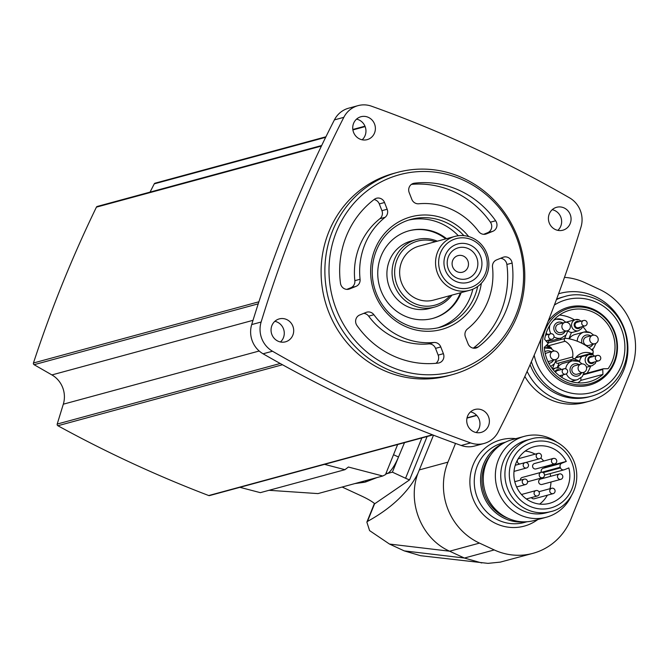<?xml version="1.0" encoding="UTF-8"?>
<svg xmlns="http://www.w3.org/2000/svg" width="669" height="669" viewBox="0 0 669 669"><rect width="100%" height="100%" fill="white"/><g stroke="black" fill="none" stroke-linecap="round" stroke-linejoin="round"><path stroke-width="1" d="M580.985 227.092A24.452 23.239 74.8 0 0 569.612 197.882A1264.368 1201.8 74.8 0 0 371.504 106.195A24.452 23.239 74.8 0 0 358.057 105.635A24.452 23.239 74.8 0 0 343.824 117.334A1264.368 1201.8 74.8 0 0 261.127 322.023A24.452 23.239 74.8 0 0 272.5 351.233A1264.368 1201.8 74.8 0 0 470.616 442.911A24.452 23.239 74.8 0 0 484.055 443.472A24.452 23.239 74.8 0 0 498.288 431.781A1264.368 1201.8 74.8 0 0 580.985 227.092M473.694 431.731A11.875 11.289 74.8 0 0 481.17 432.391A11.875 11.289 74.8 0 0 488.947 417.966A11.875 11.289 74.8 0 0 474.948 409.47A11.875 11.289 74.8 0 0 466.745 419.931A11.875 11.289 74.8 0 0 473.694 431.731M278.011 341.165A11.875 11.289 74.8 0 0 285.487 341.826A11.875 11.289 74.8 0 0 293.265 327.409A11.875 11.289 74.8 0 0 279.257 318.904A11.875 11.289 74.8 0 0 271.062 329.365A11.875 11.289 74.8 0 0 278.011 341.165M555.379 229.551A11.875 11.289 74.8 0 0 562.855 230.203A11.875 11.289 74.8 0 0 570.64 215.786A11.875 11.289 74.8 0 0 556.633 207.281A11.875 11.289 74.8 0 0 548.429 217.751A11.875 11.289 74.8 0 0 555.379 229.551M359.696 138.985A11.875 11.289 74.8 0 0 367.172 139.645A11.875 11.289 74.8 0 0 374.949 125.228A11.875 11.289 74.8 0 0 360.951 116.724A11.875 11.289 74.8 0 0 352.747 127.185A11.875 11.289 74.8 0 0 359.696 138.985M397.386 172.41L393.598 173.438A104.782 99.597 74.8 0 0 321.271 265.769A104.782 99.597 74.8 0 0 382.551 369.865A104.782 99.597 74.8 0 0 448.514 375.677L452.303 374.648A104.782 99.597 -105.2 0 1 328.722 299.628A104.782 99.597 -105.2 0 1 397.386 172.41A104.782 99.597 -105.2 0 1 463.349 178.222A104.782 99.597 -105.2 0 1 524.63 282.318A104.782 99.597 -105.2 0 1 452.303 374.648M324.549 464.361L344.945 469.688L348.398 467.029L382.76 476.01L317.976 493.597L269.038 490.302M344.945 469.688L260.333 492.66L239.937 487.333M382.76 476.01L385.486 474.614L397.645 444.509M259.204 351.008L63.312 404.193L57.208 424.054A1.397 1.33 74.8 0 0 57.885 425.735A1264.368 1201.8 74.8 0 0 208.728 495.545A1.397 1.33 74.8 0 0 209.522 495.587L432.86 434.95M63.312 404.193A24.452 23.239 74.8 0 0 51.906 374.924L34.094 364.697A1.397 1.33 74.8 0 1 33.45 362.999A1264.368 1201.8 74.8 0 1 96.42 207.139A1.397 1.33 74.8 0 1 97.248 206.445L321.689 145.508M325.937 136.785L155.074 183.181A1.397 1.33 74.8 0 0 154.255 183.85L150.057 192.112M404.502 442.652L398.507 457.011A17.461 4.24 114.8 0 1 387.41 473.493L385.662 474.179M376.881 477.607L366.553 481.638A89.763 21.793 114.8 0 1 364.053 482.316L354.838 483.587M427.106 436.514L409.587 479.865A8.379 1.622 -158 0 1 405.573 478.26L392.394 472.155L398.657 456.643M392.394 472.155L387.276 473.543M549.241 342.704L548.229 342.235M545.988 345.722L551.741 348.382L551.097 348.566M568.884 338.773L571.468 332.384A5.762 5.477 74.8 0 1 568.014 330.912M561.04 338.129L560.413 339.668M566.024 335.01L564.603 338.531M574.286 358.818L579.714 361.327A5.762 5.477 74.8 0 1 581.252 357.514L579.68 356.786M579.714 361.327L579.053 361.503M570.097 359.955L572.112 360.892M554.409 363.769L552.377 368.786M557.193 367.716L559.125 362.941M554.016 336.875A9.776 9.299 -105.2 0 0 561.324 338.046L552.109 340.554A9.776 9.299 -105.2 0 1 549.065 340.83M569.319 338.865A9.776 9.299 -105.2 0 1 574.813 334.559L584.029 332.05A9.776 9.299 -105.2 0 1 590.183 332.593M557.645 367.716A9.776 9.299 -105.2 0 1 563.189 363.309L572.405 360.808A9.776 9.299 -105.2 0 1 578.568 361.352M587.123 373.177A37.096 35.256 74.8 0 0 590.668 366.094M592.985 354.938A37.096 35.256 74.8 0 0 593.035 352.697M592.993 351.041A37.096 35.256 74.8 0 0 592.834 348.942M586.788 331.74A37.096 35.256 74.8 0 0 582.724 326.522M574.504 319.891A37.096 35.256 74.8 0 0 559.443 315.066M577.84 382.819A37.096 35.256 74.8 0 0 580.951 380.368L580.859 378.002M565.84 322.241A5.762 5.477 -105.2 0 1 565.899 322.224L575.532 319.606A5.762 5.477 -105.2 0 1 579.153 319.924M565.096 341.257A14.668 13.94 74.8 0 1 572.681 356.928L555.922 361.477A1.572 1.497 74.8 0 0 557.812 363.292L574.571 358.743A1.572 1.497 74.8 0 0 575.373 358.174A14.668 13.94 74.8 0 1 582.858 352.906A14.668 13.94 74.8 0 1 591.229 353.357A1.589 1.514 74.8 0 0 592.684 350.673A52.391 49.799 74.8 0 0 565.924 338.288A1.589 1.514 74.8 0 0 565.096 341.257L548.346 345.806A14.668 13.94 74.8 0 1 551.741 348.382M555.922 361.477A14.668 13.94 74.8 0 0 555.981 361.059M565.355 338.33L548.597 342.879A1.589 1.514 74.8 0 0 547.953 343.256M547.501 344.326A1.589 1.514 74.8 0 0 548.346 345.806M433.487 435.193L417.807 473.635C406.969 502.921 421.754 538.946 449.635 551.206L389.492 544.056L404.252 550.888L420.525 555.688L487.969 563.365L500.312 562.111L532.942 553.338A61.473 58.429 74.8 0 0 570.95 519.06L631.026 370.375A61.473 58.429 74.8 0 0 599.499 289.418L584.739 282.586A61.473 58.429 74.8 0 0 564.485 277.367M455.514 443.43L447.954 462.137A61.473 58.429 74.8 0 0 479.481 543.103L449.635 551.206L464.386 558.038L481.755 562.964M389.492 544.056L369.597 530.617L366.863 522.138L374.414 503.439M417.807 473.635C408.232 492.3 391.44 508.239 367.448 521.435L366.863 522.138M479.481 543.103L494.24 549.935A61.473 58.429 74.8 0 0 532.942 553.338M409.587 479.865L374.774 503.732A24.452 4.742 -158 0 0 361.661 496.072L342.135 487.04M503.64 443.146A41.21 39.178 74.8 0 0 480.551 480.543A41.21 39.178 74.8 0 0 504.719 518.475A41.21 39.178 74.8 0 0 525.006 521.837M556.424 441.866A41.913 39.839 74.8 0 0 524.354 436.339L512.262 439.617A41.913 39.839 74.8 0 0 483.327 476.554A41.913 39.839 74.8 0 0 507.838 518.191A41.913 39.839 74.8 0 0 534.23 520.515L546.322 517.237A41.913 39.839 74.8 0 0 571.184 496.239M524.354 436.339A41.913 39.839 74.8 0 0 495.42 473.267A41.913 39.839 74.8 0 0 519.93 514.913A41.913 39.839 74.8 0 0 546.322 517.237M530.952 438.989L526.762 440.127A37.631 35.766 74.8 0 0 500.788 473.276A37.631 35.766 74.8 0 0 522.79 510.664A37.631 35.766 74.8 0 0 546.481 512.747L550.671 511.609C566.359 508.674 582.013 488.044 575.106 464.554C568.65 443.681 546.69 433.796 530.952 438.989A37.631 35.766 74.8 0 0 504.978 472.138A37.631 35.766 74.8 0 0 526.98 509.527A37.631 35.766 74.8 0 0 550.671 511.609M568.826 467.924A29.336 27.889 -105.2 0 1 549.542 503.331A29.336 27.889 -105.2 0 1 514.946 482.324A29.336 27.889 -105.2 0 1 534.171 446.7A29.336 27.889 -105.2 0 1 566.292 461.418L561.851 463.207A3.144 2.985 74.8 0 0 560.221 467.246L560.471 467.899A3.144 2.985 74.8 0 0 564.385 469.713L568.826 467.924M541.338 472.272A3.144 2.985 74.8 0 1 543.002 468.325L547.443 466.536L566.292 461.418M547.443 466.536A29.336 27.889 74.8 0 0 547.1 465.9M543.721 461.033A29.336 27.889 74.8 0 0 540.769 458.022M535.2 454.151A29.336 27.889 74.8 0 0 525.232 451.057M539.632 504.091A29.336 27.889 74.8 0 0 547.351 495.211M549.968 488.713A29.336 27.889 74.8 0 0 550.972 482.014M550.654 476.311A29.336 27.889 74.8 0 0 550.119 473.602M544.524 475.032A3.144 2.985 74.8 0 0 545.227 474.931L564.076 469.814M535.71 495.796A2.793 2.659 -105.2 0 1 536.003 490.561A2.793 2.659 -105.2 0 1 539.398 493.488A2.793 2.659 -105.2 0 1 535.71 495.796M523.877 484.381A2.793 2.659 74.8 0 0 527.473 481.136A2.793 2.659 74.8 0 0 522.246 481.605A2.793 2.659 74.8 0 0 523.877 484.381M531.395 497.602A2.793 2.659 74.8 0 0 534.305 498.756L553.154 493.638A2.793 2.659 74.8 0 0 554.986 490.243A2.793 2.659 74.8 0 0 549.759 490.703A2.793 2.659 74.8 0 0 553.154 493.638M541.121 472.322A2.793 2.659 74.8 0 0 540.828 477.557A2.793 2.659 74.8 0 0 544.424 474.321A2.793 2.659 74.8 0 0 541.121 472.322L522.272 477.44A2.793 2.659 74.8 0 0 520.348 480.183M524.814 467.823A2.793 2.659 74.8 0 0 528.401 464.587A2.793 2.659 74.8 0 0 523.183 465.047A2.793 2.659 74.8 0 0 524.814 467.823M559.418 473.936L540.569 479.054A2.793 2.659 74.8 0 0 540.276 484.289A2.793 2.659 74.8 0 0 542.032 484.448L560.881 479.33A2.793 2.659 74.8 0 0 562.713 475.935A2.793 2.659 74.8 0 0 557.486 476.395A2.793 2.659 74.8 0 0 560.881 479.33M538.102 453.356A2.793 2.659 74.8 0 0 537.809 458.6A2.793 2.659 74.8 0 0 541.397 455.363A2.793 2.659 74.8 0 0 538.102 453.356L519.253 458.474A2.793 2.659 74.8 0 0 520.047 463.96M553.372 458.407L534.523 463.525A2.793 2.659 74.8 0 0 534.23 468.768A2.793 2.659 74.8 0 0 535.986 468.919L554.835 463.801A2.793 2.659 74.8 0 0 556.667 460.414A2.793 2.659 74.8 0 0 551.448 460.874A2.793 2.659 74.8 0 0 554.835 463.801M524.839 376.48A55.887 53.119 74.8 0 0 549.709 399.343A55.887 53.119 74.8 0 0 584.89 402.445L589.23 401.266A55.887 53.119 74.8 0 0 625.85 333.413A55.887 53.119 74.8 0 0 559.945 293.398A55.887 53.119 74.8 0 0 558.582 293.791L559.945 293.398M527.113 371.395A55.887 53.119 74.8 0 0 554.049 398.164A55.887 53.119 74.8 0 0 589.23 401.266M530.091 364.655A51.597 49.046 74.8 0 0 556.909 393.916A51.597 49.046 74.8 0 0 589.389 396.776L591.488 396.207C603.237 392.87 612.511 385.988 619.318 375.56C627.564 361.971 629.437 347.353 624.938 331.699C616.057 303.04 585.96 289.518 564.444 296.618A51.597 49.046 74.8 0 0 556.424 299.612M564.444 296.618L562.353 297.187A51.597 49.046 74.8 0 0 556.591 299.16M540.987 338.991A40.332 38.334 74.8 0 0 564.193 382.81A40.332 38.334 74.8 0 0 613.214 365.45A40.332 38.334 74.8 0 0 599.307 312.54A40.332 38.334 74.8 0 0 548.062 321.438M565.263 381.539A39.12 37.18 74.8 0 0 616.651 341.968A39.12 37.18 74.8 0 0 557.001 314.363A39.12 37.18 74.8 0 0 565.263 381.539M602.945 374.397A37.096 35.256 -105.2 0 1 589.364 381.756A37.096 35.256 -105.2 0 1 544.323 347.27L547.794 344.058A0.702 0.661 74.8 0 0 547.836 343.072L544.675 339.359A37.096 35.256 74.8 0 1 569.921 310.165A37.096 35.256 74.8 0 1 608.723 325.694A37.096 35.256 74.8 0 1 608.088 368.711L603.388 368.778A0.702 0.661 74.8 0 0 602.752 369.489L602.945 374.397L580.951 380.368M572.681 356.928A1.572 1.497 74.8 0 0 574.571 358.743M583.836 372.34A4.365 4.148 -105.2 0 1 583.393 372.482L577.163 374.172A4.365 4.148 -105.2 0 1 572.012 371.052A4.365 4.148 -105.2 0 1 574.872 365.751L581.102 364.053A4.365 4.148 -105.2 0 0 578.242 369.355A4.365 4.148 -105.2 0 0 583.393 372.482A4.365 4.365 0 0 0 586.387 366.88A4.365 4.365 0 0 0 581.102 364.053M595.452 343.582A4.365 4.148 -105.2 0 1 595.009 343.732L588.779 345.421A4.365 4.148 -105.2 0 1 583.627 342.294A4.365 4.148 -105.2 0 1 586.496 336.992L592.726 335.303A4.365 4.148 -105.2 0 0 589.866 340.605A4.365 4.148 -105.2 0 0 595.009 343.732A4.365 4.365 0 0 0 598.002 338.129A4.365 4.365 0 0 0 592.726 335.303M567.621 330.703A4.365 4.148 -105.2 0 1 567.178 330.846L560.948 332.543A4.365 4.148 -105.2 0 1 555.797 329.416A4.365 4.148 -105.2 0 1 558.665 324.114L564.895 322.425A4.365 4.148 -105.2 0 0 562.035 327.726A4.365 4.148 -105.2 0 0 567.178 330.846A4.365 4.365 0 0 0 570.172 325.243A4.365 4.365 0 0 0 564.895 322.425M556.006 359.454A4.365 4.148 -105.2 0 1 555.563 359.604L549.333 361.293A4.365 4.148 -105.2 0 1 547.886 361.411M545.285 353.884A4.365 4.148 -105.2 0 1 547.041 352.872L553.271 351.175A4.365 4.148 -105.2 0 0 550.411 356.477A4.365 4.148 -105.2 0 0 555.563 359.604A4.365 4.365 0 0 0 558.556 354.001A4.365 4.365 0 0 0 553.271 351.175M555.596 372.432A2.793 2.659 -105.2 0 1 557.428 370.593L564.126 368.77A2.793 2.659 -105.2 0 1 565.882 368.928M598.713 360.834A2.793 2.793 0 0 0 600.678 357.405A2.793 2.793 0 0 0 597.25 355.44A2.793 2.659 -105.2 0 0 596.957 360.683A2.793 2.659 -105.2 0 0 598.713 360.834L592.015 362.657A2.793 2.659 -105.2 0 1 588.72 360.658A2.793 2.659 -105.2 0 1 590.551 357.263L597.25 355.44A2.793 2.659 -105.2 0 1 599.006 355.599M585.099 325.878A2.793 2.793 0 0 0 587.064 322.45A2.793 2.793 0 0 0 583.636 320.484A2.793 2.659 -105.2 0 0 583.343 325.719A2.793 2.659 -105.2 0 0 585.099 325.878L578.401 327.693A2.793 2.659 -105.2 0 1 575.106 325.694A2.793 2.659 -105.2 0 1 576.937 322.299L583.636 320.484A2.793 2.659 -105.2 0 1 585.4 320.635M362.155 139.796A11.875 11.289 74.8 0 0 365.525 127.787A11.875 11.289 74.8 0 0 356.544 119.132M557.837 230.353A11.875 11.289 74.8 0 0 561.207 218.345A11.875 11.289 74.8 0 0 552.226 209.69M280.462 341.976A11.875 11.289 74.8 0 0 283.84 329.968A11.875 11.289 74.8 0 0 274.85 321.312M476.152 432.542A11.875 11.289 74.8 0 0 479.522 420.525A11.875 11.289 74.8 0 0 470.541 411.878M358.057 105.635L348.633 108.194A24.452 23.239 74.8 0 0 334.4 119.893A1264.368 1201.8 74.8 0 0 251.703 324.582A24.452 23.239 74.8 0 0 263.076 353.792A1264.368 1201.8 74.8 0 0 461.192 445.47A24.452 23.239 74.8 0 0 474.63 446.031L484.055 443.472M463.776 180.362A101.989 96.938 -105.2 0 1 485.309 355.507A101.989 96.938 -105.2 0 1 329.792 283.531A101.989 96.938 -105.2 0 1 463.776 180.362M483.654 234.317L487.609 232.728A6.983 6.64 74.8 0 0 490.41 222.192A90.808 86.318 74.8 0 0 411.418 184.376M385.11 217.308A6.983 6.64 74.8 0 0 387.159 209.246L384.533 202.506A6.983 6.64 74.8 0 0 374.372 199.312A90.808 86.318 74.8 0 0 340.471 283.213A6.983 6.64 74.8 0 0 349.611 288.941L355.992 286.374A6.983 6.64 74.8 0 0 360.081 279.257A69.852 66.398 74.8 0 1 385.11 217.308L379.875 218.73A6.983 6.64 74.8 0 0 381.924 210.668L379.298 203.928A6.983 6.64 74.8 0 0 374.063 199.546M346.81 289.384L350.757 287.795A6.983 6.64 74.8 0 0 354.846 280.679A69.852 66.398 74.8 0 1 379.875 218.73M473.284 348.148A90.808 86.318 74.8 0 0 506.876 264.472A6.983 6.64 74.8 0 0 500.546 258.301M373.904 314.739A6.983 6.64 74.8 0 0 366.127 312.398L359.746 314.965A6.983 6.64 74.8 0 0 356.945 325.502A90.808 86.318 74.8 0 0 438.145 363.083A6.983 6.64 74.8 0 0 443.396 353.684L440.779 346.943A6.983 6.64 74.8 0 0 433.855 342.486A69.852 66.398 74.8 0 1 373.904 314.739L368.661 316.161A6.983 6.64 74.8 0 0 363.693 313.376M435.929 363.309A6.983 6.64 74.8 0 0 438.162 355.105L435.536 348.365A6.983 6.64 74.8 0 0 428.62 343.908A69.852 66.398 74.8 0 1 368.661 316.161M495.645 220.77A90.808 86.318 74.8 0 0 414.437 183.189A6.983 6.64 74.8 0 0 409.185 192.588L411.811 199.329A6.983 6.64 74.8 0 0 418.727 203.777A69.852 66.398 74.8 0 1 478.686 231.524A6.983 6.64 74.8 0 0 486.455 233.874L492.844 231.307A6.983 6.64 74.8 0 0 495.645 220.77L490.41 222.192M512.111 263.051A6.983 6.64 74.8 0 0 502.979 257.322L496.59 259.898A6.983 6.64 74.8 0 0 492.501 267.015A69.852 66.398 74.8 0 1 467.472 328.956A6.983 6.64 74.8 0 0 465.432 337.017L468.057 343.757A6.983 6.64 74.8 0 0 478.21 346.96A90.808 86.318 74.8 0 0 512.111 263.051L506.876 264.472M481.337 283.28A58.354 55.468 -105.2 0 1 413.517 329.382A58.354 55.468 -105.2 0 1 373.335 253.785A58.354 55.468 -105.2 0 1 447.737 220.059A58.354 55.468 -105.2 0 1 468.651 236.542M477.666 286.474A55.887 53.119 -105.2 0 1 440.194 327.266A55.887 53.119 -105.2 0 1 374.289 287.252A55.887 53.119 -105.2 0 1 410.908 219.407A55.887 53.119 -105.2 0 1 446.089 222.501A55.887 53.119 -105.2 0 1 463.86 235.639M408.675 220.068A55.887 53.119 -105.2 0 1 441.599 223.722A55.887 53.119 -105.2 0 1 458.324 235.739M472.841 289.2A55.887 53.119 -105.2 0 1 437.936 327.827M461.209 292.604A45.408 43.159 -105.2 0 1 432.952 318.377A45.408 43.159 -105.2 0 1 379.407 285.864A45.408 43.159 -105.2 0 1 409.16 230.738A45.408 43.159 -105.2 0 1 437.743 233.255A45.408 43.159 -105.2 0 1 446.566 238.674M408.742 230.855A45.408 43.159 -105.2 0 1 436.907 233.481A45.408 43.159 -105.2 0 1 445.73 238.9M460.372 292.838A45.408 43.159 -105.2 0 1 432.534 318.486M451.935 295.129A34.93 33.199 -105.2 0 1 434.541 307.088L429.373 308.493A34.93 33.199 -105.2 0 1 388.179 283.48A34.93 33.199 -105.2 0 1 411.067 241.074L416.235 239.669A34.93 33.199 -105.2 0 1 437.292 241.191M467.848 267.408A8.588 8.162 -105.2 0 1 462.538 272.191A8.588 8.162 -105.2 0 1 452.403 266.045A8.588 8.162 -105.2 0 1 458.031 255.617A8.588 8.162 -105.2 0 1 466.41 258.385A8.588 8.162 -105.2 0 1 467.848 267.408M476.671 269.841A16.064 15.27 -105.2 0 1 450.337 272.676A16.064 15.27 -105.2 0 1 460.565 247.363A16.064 15.27 -105.2 0 1 476.671 269.841M480.467 271.296A19.903 18.916 -105.2 0 1 447.845 274.808A19.903 18.916 -105.2 0 1 460.515 243.449A19.903 18.916 -105.2 0 1 480.467 271.296M485.368 273.562A25.472 24.209 -105.2 0 1 443.622 278.061A25.472 24.209 -105.2 0 1 459.837 237.93A25.472 24.209 -105.2 0 1 485.368 273.562M486.806 274.767A27.939 26.559 -105.2 0 1 469.529 290.346A27.939 26.559 -105.2 0 1 436.573 270.343A27.939 26.559 -105.2 0 1 454.887 236.416A27.939 26.559 -105.2 0 1 482.123 245.423A27.939 26.559 -105.2 0 1 486.806 274.767M469.529 290.346L433.612 300.097A27.939 26.559 -105.2 0 1 400.664 280.094A27.939 26.559 -105.2 0 1 418.97 246.167L454.887 236.416M450.028 295.639A33.182 31.535 -105.2 0 1 408.968 300.339A33.182 31.535 -105.2 0 1 397.587 258.426A33.182 31.535 -105.2 0 1 435.385 241.71M434.541 307.088A34.93 33.199 -105.2 0 1 393.347 282.075A34.93 33.199 -105.2 0 1 416.235 239.669M393.523 454.711L398.507 457.011M386.164 472.924L387.41 473.493M364.881 480.86L366.553 481.638M362.372 481.546L364.053 482.316M494.24 549.935L464.386 558.038L404.252 550.888M367.448 521.435L374.648 503.632M419.471 469.872L447.954 462.137M515.824 438.655A44.706 42.498 74.8 0 0 471.068 471.436A44.706 42.498 74.8 0 0 496.105 523.643A44.706 42.498 74.8 0 0 537.792 519.545M405.573 478.26L421.863 437.936M505.455 442.192L502.787 442.92A41.21 39.178 74.8 0 0 474.329 479.238A41.21 39.178 74.8 0 0 498.438 520.181A41.21 39.178 74.8 0 0 524.379 522.464L527.055 521.736M490.703 454.928A39.722 37.757 74.8 0 0 505.271 517.12A39.722 37.757 74.8 0 0 507.888 518.216M529.313 506.065A34.136 32.447 74.8 0 0 574.153 471.536A34.136 32.447 74.8 0 0 522.104 447.444A34.136 32.447 74.8 0 0 529.313 506.065M543.002 468.325L561.851 463.207M543.136 472.607L560.471 467.899M541.873 472.23L560.221 467.246M531.37 361.728A51.597 49.046 74.8 0 0 559 393.347A51.597 49.046 74.8 0 0 591.488 396.207M534.188 355.197A48.109 45.726 74.8 0 0 561.333 389.885A48.109 45.726 74.8 0 0 624.737 343.272A48.109 45.726 74.8 0 0 554.4 305.022M583.477 374.724L602.752 369.489M591.229 353.357L575.858 357.53M581.311 373.051A6.289 5.979 -105.2 0 1 573.366 375.51A6.289 5.979 -105.2 0 1 570.557 367.222A6.289 5.979 -105.2 0 1 579.028 364.622M584.313 372.115L582.239 376.647L577.531 379.683A9.776 9.299 -105.2 0 1 566.375 373.812M565.715 368.811A9.776 9.299 -105.2 0 1 572.405 360.808L578.752 361.36L582.089 363.911M582.063 343.373A6.289 5.979 -105.2 0 1 590.643 335.863M592.926 344.292A6.289 5.979 -105.2 0 1 588.628 347.412M577.263 341.207A9.776 9.299 -105.2 0 1 584.029 332.05L590.367 332.602L593.704 335.152M565.096 331.414A6.289 5.979 -105.2 0 1 557.152 333.873A6.289 5.979 -105.2 0 1 554.342 325.586A6.289 5.979 -105.2 0 1 562.813 322.985M550.947 333.731A9.776 9.299 -105.2 0 1 550.035 324.925M553.33 320.543A9.776 9.299 -105.2 0 1 556.198 319.172A9.776 9.299 -105.2 0 1 562.353 319.715M544.85 351.785A6.289 5.979 -105.2 0 1 551.197 351.743M553.48 360.173A6.289 5.979 -105.2 0 1 548.839 363.326M554.258 351.024L550.922 348.482L544.365 347.989A9.776 9.299 -105.2 0 1 544.574 347.93A9.776 9.299 -105.2 0 1 550.738 348.474M553.196 369.806A5.762 5.477 -105.2 0 1 559.644 368.218M563.833 374.013A2.793 2.659 -105.2 0 1 564.126 368.77A2.793 2.793 0 0 1 567.555 370.735A2.793 2.793 0 0 1 565.589 374.163A2.793 2.659 -105.2 0 1 563.833 374.013M554.944 371.763A3.671 3.487 -105.2 0 1 559.602 369.999M561.065 375.393A3.671 3.487 -105.2 0 1 560.196 376.312M586.487 367.231L592.165 365.692A5.762 5.477 -105.2 0 1 585.367 361.569A5.762 5.477 -105.2 0 1 592.767 354.888M594.189 362.063A3.671 3.487 -105.2 0 1 588.143 358.258A3.671 3.487 -105.2 0 1 592.726 356.669M571.343 332.685L578.551 330.729A5.762 5.477 -105.2 0 1 571.752 326.606A5.762 5.477 -105.2 0 1 575.532 319.606L579.27 319.933L581.018 321.195M580.575 327.108A3.671 3.487 -105.2 0 1 574.529 323.294A3.671 3.487 -105.2 0 1 579.111 321.714M545.544 335.161L550.512 333.814A2.793 2.793 0 0 1 553.94 335.779A2.793 2.793 0 0 1 551.975 339.208A2.793 2.659 -105.2 0 1 548.58 336.273A2.793 2.659 -105.2 0 1 552.268 333.965M547.451 340.437A3.671 3.487 -105.2 0 1 546.448 341.441M365.14 126.592L352.898 129.911M325.678 137.304L154.255 183.85M321.421 146.051L96.42 207.139M258.903 301.786L33.45 362.999M258.234 303.835L34.094 364.697M253.016 320.326L51.906 374.924M280.227 363.493L57.208 424.054M282.494 364.747L57.885 425.735M432.467 434.8L208.728 495.545M467.046 417.857L476.579 415.265M343.824 117.334L334.4 119.893M261.127 322.023L251.703 324.582M272.5 351.233L263.076 353.792M470.616 442.911L461.192 445.47M414.437 183.189L412.639 183.674M486.455 233.874L485.033 234.259M492.844 231.307L487.609 232.728M384.533 202.506L379.298 203.928M349.611 288.941L348.181 289.334M355.992 286.374L350.757 287.795M360.081 279.257L354.846 280.679M387.159 209.246L381.924 210.668M478.21 346.96L473.644 348.198M443.396 353.684L438.162 355.105M440.779 346.943L435.536 348.365M433.855 342.486L428.62 343.908M526.386 498.957L537.466 495.955M521.477 494.5L536.003 490.561M516.619 486.982L525.642 484.532M514.779 481.688L524.178 479.138M538.913 491.707L551.691 488.245M527.573 481.789L542.592 477.708M514.001 471.394L526.57 467.974M515.239 465.264L525.106 462.588M525.784 462.496L539.565 458.75M583.753 374.096L603.237 368.803M592.14 353.399L575.574 357.898M577.531 379.683L570.808 381.514M591.689 349.812L593.855 347.888L595.928 343.364M565.874 322.274L562.537 319.723L556.198 319.172L554.041 319.757M561.324 338.046L566.024 335.01L568.098 330.486M550.712 366.47L554.409 363.769L556.483 359.236M561.508 369.489L559.752 368.226L556.014 367.9L552.443 368.87M565.589 374.163L559.51 375.819M561.717 377.341L562.972 374.874M594.632 356.151L592.885 354.896L589.146 354.57L580.157 357.012M592.165 365.692L595.251 363.484L596.096 361.544M578.551 330.729L581.637 328.521L582.482 326.589M551.975 339.208L545.937 340.847M547.894 334.525L546.113 333.246M547.643 342.846L549.358 339.919M364.973 126.182L352.831 129.477M466.987 418.117L476.763 415.466"/></g></svg>
